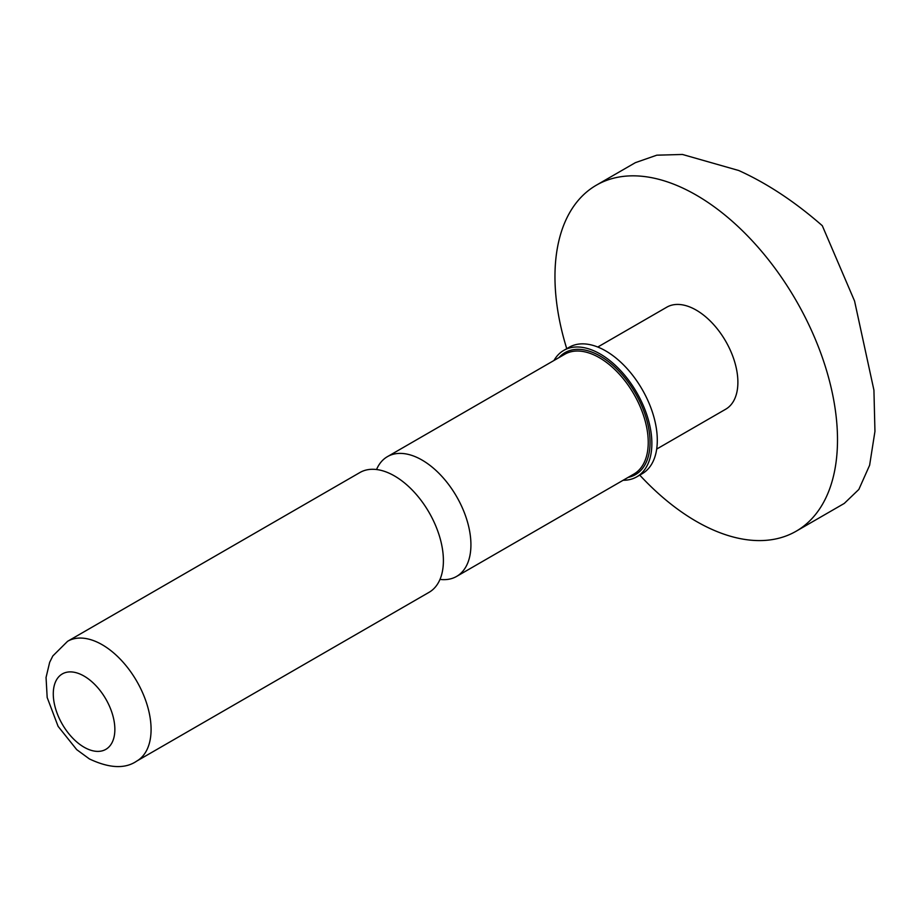 <?xml version="1.0" encoding="UTF-8"?>
<svg xmlns="http://www.w3.org/2000/svg" width="921" height="921" viewBox="0 0 921 921"><rect width="100%" height="100%" fill="white"/><g stroke="black" fill="none" stroke-linecap="round" stroke-linejoin="round"><path stroke-width="1.38" d="M376.539 469.526A69.156 39.925 60 0 1 387.453 456.632A69.156 39.925 60 0 1 422.025 460.051A69.156 39.925 60 0 1 467.2 520.998A69.156 39.925 60 0 1 456.609 576.419A69.156 39.925 60 0 1 439.985 579.413M596.348 185.19L635.375 162.66L656.811 155.177L682.438 154.463L738.78 170.523C767.147 183.383 794.996 201.78 822.303 225.714L854.561 301.017L873.925 390.147L874.95 431.373L869.62 465.255L858.844 489.442L844.269 503.43L796.124 531.233A199.788 115.344 -120 0 0 826.747 371.14A199.788 115.344 -120 0 0 696.23 195.091A199.788 115.344 -120 0 0 596.348 185.19A199.788 115.344 -120 0 0 566.749 348.679M639.75 475.109A199.788 115.344 -120 0 0 696.23 521.332A199.788 115.344 -120 0 0 796.124 531.233M656.685 449.068L725.69 409.223A58.909 34.008 -120 0 0 734.716 362.022A58.909 34.008 -120 0 0 696.23 310.112A58.909 34.008 -120 0 0 666.781 307.188L597.775 347.033M623.137 480.267A73.001 42.147 -120 0 0 636.745 476.848L642.179 473.716A73.001 42.147 -120 0 0 653.369 415.221A73.001 42.147 -120 0 0 605.673 350.889A73.001 42.147 -120 0 0 569.178 347.275L563.744 350.406A73.001 42.147 -120 0 0 553.981 360.479M636.745 476.848A73.001 42.147 -120 0 0 647.935 418.353A73.001 42.147 -120 0 0 600.25 354.021A73.001 42.147 -120 0 0 563.744 350.406M67.601 641.292L359.927 472.519A69.156 39.925 60 0 1 394.499 475.95A69.156 39.925 60 0 1 403.628 482.213A69.156 39.925 60 0 1 442.541 549.607A69.156 39.925 60 0 1 429.082 592.307L136.757 761.08A69.156 39.925 -120 0 0 147.36 705.659A69.156 39.925 -120 0 0 102.185 644.723A69.156 39.925 -120 0 0 67.601 641.292L52.819 655.959L49.665 662.314L46.05 677.476L47.178 697.519L58.115 726.37L76.708 749.636L89.372 758.916C109.334 768.356 125.118 769.081 136.757 761.08M628.134 477.377A70.433 40.662 -120 0 0 647.866 424.282A70.433 40.662 -120 0 0 600.25 356.116A70.433 40.662 -120 0 0 558.978 357.601M456.609 576.419L633.913 474.039A69.156 39.925 -120 0 0 644.516 418.629A69.156 39.925 -120 0 0 599.341 357.682A69.156 39.925 -120 0 0 564.757 354.263L387.453 456.632M84.064 676.083A43.54 25.143 -120 0 0 53.28 693.87A43.54 25.143 -120 0 0 84.064 747.196A43.54 25.143 -120 0 0 114.86 729.42A43.54 25.143 -120 0 0 84.064 676.083"/></g></svg>
